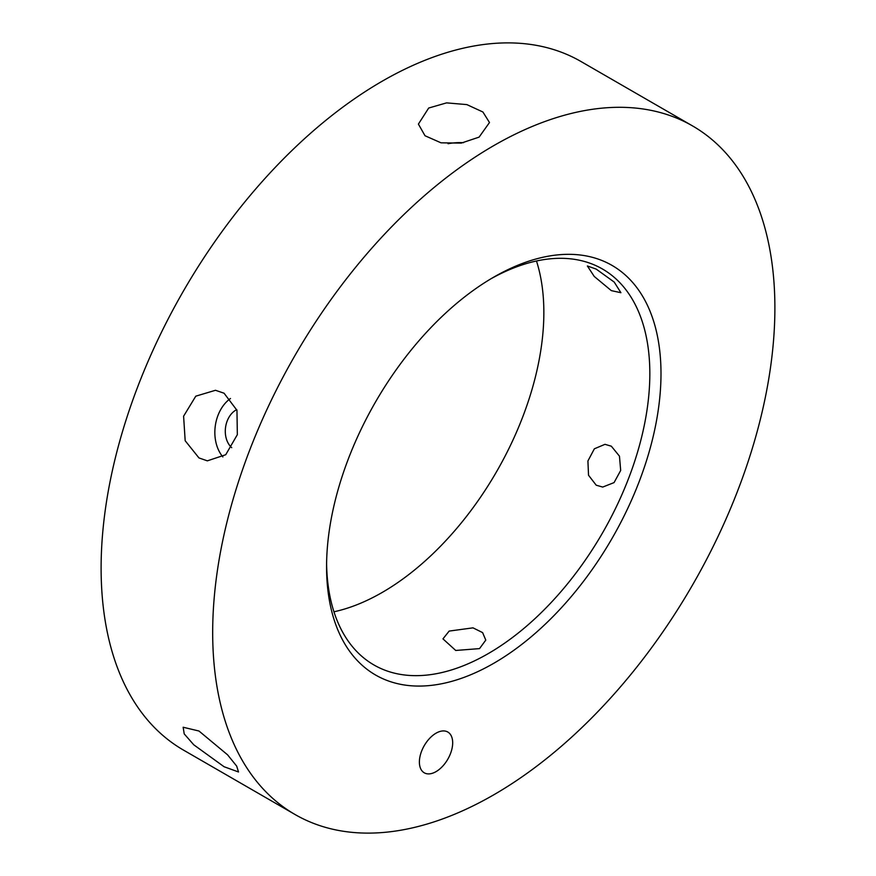 <?xml version="1.0" encoding="UTF-8"?>
<svg xmlns="http://www.w3.org/2000/svg" width="876" height="876" viewBox="0 0 876 876"><rect width="100%" height="100%" fill="white"/><g stroke="black" fill="none" stroke-linecap="round" stroke-linejoin="round"><path stroke-width="1.31" d="M436.029 733.19A23.543 13.589 -60 0 1 447.8 732.029A23.543 13.589 -60 0 1 451.414 750.896A23.543 13.589 -60 0 1 436.029 771.636A23.543 13.589 -60 0 1 424.258 772.807A23.543 13.589 -60 0 1 420.655 753.94A23.543 13.589 -60 0 1 436.029 733.19M224.07 766.73L193.76 744.797L184.223 733.913L183.15 727.244L198.961 731.011L227.585 754.827L236.695 766.128L238.513 771.975L224.07 766.73M236.739 409.629A21.396 15.735 -82.4 0 0 225.537 427.521A21.396 15.735 -82.4 0 0 231.735 447.68M198.961 457.929L185.175 440.727L183.599 416.199L195.786 396.171L215.485 390.28L224.07 393.215L236.958 410.307L237.341 434.671L225.723 454.732L207.349 460.842L198.961 457.929M230.476 398.503A35.511 26.105 -82.4 0 0 222.887 456.933M428.692 108.033L446.596 102.875L466.864 104.605L482.906 111.997L489.487 122.531L479.095 137.127L461.236 143.106L441.022 142.821L425.013 135.747L418.399 124.096L428.692 108.033M463.568 142.689A35.511 18.637 -4.2 0 0 448.063 143.719M611.338 290.635L594.235 276.444L587.369 265.976L596.206 269.107L614.207 282.072L620.909 292.704L611.338 290.635M596.206 485.195L588.53 475.252L587.916 460.962L594.366 448.797L604.987 444.329L611.338 446.202L619.463 456.166L620.679 470.467L614.065 482.599L602.721 487.067L596.206 485.195M449.158 631.081L473.007 627.851L482.599 632.603L485.786 640.104L479.533 648.612L455.717 650.463L442.96 638.878L449.158 631.081M493.779 277.123L493.779 277.123A236.476 136.525 -60 0 1 660.997 373.669A236.476 136.525 -60 0 1 493.779 663.285A236.476 136.525 -60 0 1 326.573 566.739A236.476 136.525 -60 0 1 493.779 277.123L493.779 277.123M326.595 563.487A228.581 131.969 120 0 0 373.91 664.95A228.581 131.969 120 0 0 488.206 653.627A228.581 131.969 120 0 0 637.531 452.191A228.581 131.969 120 0 0 602.491 269.02A228.581 131.969 120 0 0 490.965 278.776M333.942 611.787A228.581 131.969 120 0 0 382.221 592.439A228.581 131.969 120 0 0 536.473 260.993M493.779 145.613A397.54 229.523 120 0 0 234.078 495.925A397.54 229.523 120 0 0 295.015 814.494A397.54 229.523 120 0 0 493.779 794.806A397.54 229.523 120 0 0 753.491 444.482A397.54 229.523 120 0 0 692.555 125.925A397.54 229.523 120 0 0 493.779 145.613M692.555 125.925L580.985 61.506A397.54 229.523 120 0 0 382.221 81.194A397.54 229.523 120 0 0 122.509 431.518A397.54 229.523 120 0 0 183.445 750.075L295.015 814.494"/></g></svg>
